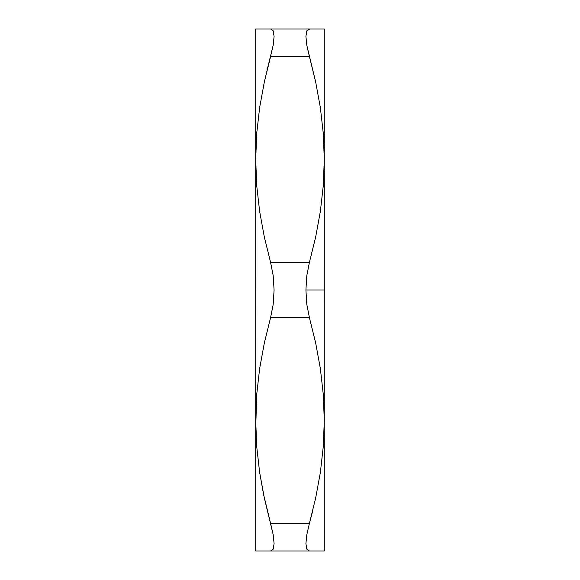 <?xml version="1.0" encoding="UTF-8"?>
<svg xmlns="http://www.w3.org/2000/svg" width="580" height="580" viewBox="0 0 580 580"><rect width="100%" height="100%" fill="white"/><g stroke="black" fill="none" stroke-linecap="round" stroke-linejoin="round"><path stroke-width="0.87" d="M323.285 185.578L320.363 211.41L315.672 236.995L309.415 262.349L270.584 262.349L264.32 236.959L259.63 211.367L256.715 185.549L255.715 159.5L256.715 133.422L255.715 159.5L256.715 133.422L259.637 107.59L264.328 82.005L270.584 56.651L309.415 56.651L315.672 82.005L309.415 56.651L315.68 82.041L320.37 107.633L323.285 133.451L324.285 159.5L323.285 185.578L324.285 159.5L323.285 185.578L320.363 211.41L315.672 236.995L309.415 262.349L306.813 275.587L305.914 290L306.805 304.391L309.415 317.651L270.584 317.651L273.187 304.435L270.584 317.651L264.328 343.005L259.637 368.59L256.715 394.422L259.637 368.59L264.328 343.005L270.584 317.651L309.415 317.651L315.68 343.041L320.37 368.633L323.285 394.451L324.285 420.5L323.285 446.578L324.285 420.5L324.285 290L305.914 290L306.805 304.391L309.415 317.651L315.68 343.041L320.37 368.633L323.285 394.451L324.285 420.5L323.285 446.578L320.363 472.41L315.672 497.995L309.415 523.348L270.584 523.348L263.603 494.595L259.63 472.366L256.715 446.549L255.715 420.5L256.715 394.422L255.765 426.278M259.63 551L255.715 551L255.715 420.5L255.715 551L324.285 551L324.235 414.722M267.699 67.592L273.187 45.291L264.328 82.005L259.637 107.59L256.715 133.422L255.715 159.5L255.715 420.5L255.765 165.278M309.553 551L324.285 551L324.235 153.722M255.715 159.5L255.715 29L255.715 159.5L256.715 185.549L259.63 211.367L264.32 236.959L270.584 262.349L273.195 275.63L274.086 290.043L273.187 304.435L274.086 290.043L273.195 275.63L270.584 262.349L309.415 262.349L306.813 275.587L305.914 290L324.285 290L324.285 29L259.63 29M323.285 446.578L320.363 472.41L315.672 497.995L309.415 523.348L312.301 512.408M306.805 534.767L305.914 543.569L306.805 549.13L309.415 551L306.805 549.13L305.914 543.569L306.813 534.709L309.415 523.348L306.813 534.709M320.392 551L324.285 551M317.956 551L315.708 551M324.285 159.5L324.285 29L309.415 29L306.813 30.849L305.914 36.388L306.805 45.24L315.68 82.041L320.37 107.633L323.285 133.451L324.285 159.5M320.37 29L324.285 29M315.723 29L317.956 29M270.584 56.651L309.415 56.651L306.805 45.24L305.914 36.388L306.813 30.849L309.807 29M273.195 45.233L274.086 36.431L273.195 30.87L270.584 29L255.715 29M273.195 30.863L274.086 36.431L273.187 45.291M262.044 29L264.32 29M255.715 551L270.584 551L273.187 549.151L274.086 543.612L273.195 534.76L264.32 497.959L259.63 472.366L256.715 446.549L255.715 420.5M264.32 551L262.044 551M270.592 551L270.193 551M309.415 29L270.584 29L273.195 30.87M309.415 523.348L270.584 523.348L273.195 534.745L274.086 543.612L273.195 549.13M273.187 549.151L270.584 551L309.415 551M263.878 85.405L263.458 85.405M263.878 494.595L263.458 494.595"/></g></svg>
